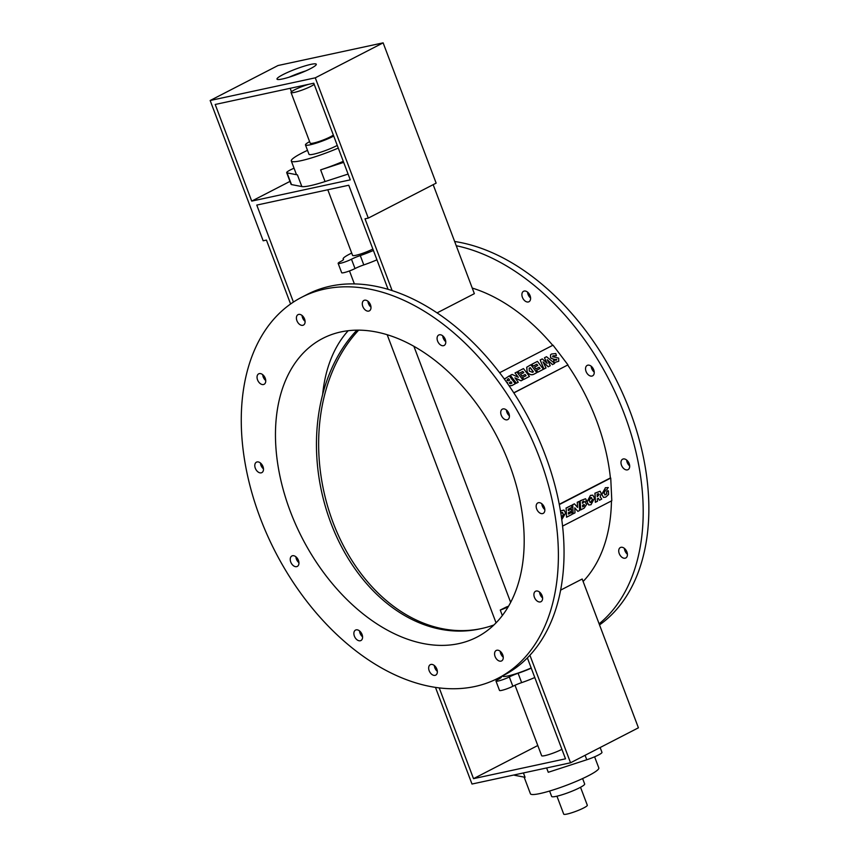 <?xml version="1.0" encoding="UTF-8"?>
<svg xmlns="http://www.w3.org/2000/svg" width="857" height="857" viewBox="0 0 857 857"><rect width="100%" height="100%" fill="white"/><g stroke="black" fill="none" stroke-linecap="round" stroke-linejoin="round"><path stroke-width="1.29" d="M583.617 501.184L584.303 501.602L582.471 503.348L582.396 501.816L584.303 501.602L583.499 501.141M582.471 503.241L584.174 501.559M583.778 504.559L584.645 504.934L582.642 506.862L582.556 505.191L584.645 504.934L583.66 504.516M582.631 506.755L583.863 506.23M583.735 506.187L584.528 504.891M580.178 500.777L580.725 509.904L580.178 500.777L585.502 498.742M580.725 509.904L584.195 508.115L586.756 504.195L585.277 502.609L586.338 500.06L585.567 498.763L580.296 500.831M568.223 509.176L571.758 507.355L571.662 505.276L566.123 508.137L566.541 517.21L572.187 514.307L572.09 512.229L568.459 514.104L568.395 512.668L571.598 511.018L571.501 508.951L568.298 510.601L568.223 509.176M568.287 510.493L571.501 508.951M568.448 513.996L572.09 512.229M566.123 508.137L566.541 517.21M565.995 508.094L571.662 505.276M560.885 513.707L560.853 513.032L562.695 512.432M561.774 512.55L563.531 514.146L561.485 517.66M561.464 517.564L563.531 514.146M563.403 514.104L561.656 512.507M560.435 510.954L563.938 510.054M561.764 519.674L565.577 513.054L564.002 510.076L560.457 511.061M577.875 511.372L579.589 510.493L579.161 501.409L577.318 502.363L577.564 507.44L574.447 503.841L572.722 504.73L573.151 513.804L575.004 512.85L574.768 507.805L577.875 511.372L574.768 507.912M572.722 504.73L573.151 513.804M572.605 504.687L574.447 503.841M577.436 507.29L577.318 502.363M577.2 502.32L579.161 501.409M589.98 502.523L590.816 502.406L592.433 499.224L590.934 502.448L590.034 502.545M590.816 502.406L589.155 500.917L590.709 497.681L591.576 497.585M590.709 497.681L592.433 499.224M592.305 499.181L590.591 497.638M588.716 504.977L586.97 501.913L590.452 495.4L592.776 495.142M590.452 495.4L587.099 501.966L588.77 504.998L591.019 504.719L594.49 498.153L592.84 495.164L590.58 495.453M597.136 494.264L598.293 493.675L599.3 494.414L597.254 496.76L597.136 494.264M597.254 496.653L599.172 494.371M599.439 500.252L601.721 499.085L600.211 496.824L601.207 493.353L600.146 491.254L594.908 493.193L595.336 502.266L597.468 501.27L597.35 498.828L598.422 498.281L599.439 500.252L598.336 498.324M595.026 493.236L595.454 502.309M594.908 493.193L600.082 491.232M604.731 494.896L606.66 493.878L606.552 491.661L608.288 490.772L606.681 491.704L606.788 493.932L604.796 494.918M603.489 497.381L601.753 494.318L603.553 497.403L605.738 497.124L608.588 494.468L608.416 490.815M601.753 494.318L605.438 487.783L601.871 494.36M605.321 487.74L608.245 487.633M606.863 489.904L607.924 487.472M608.363 487.687L605.438 487.783M605.653 494.757L603.939 493.3L605.535 490.033L606.917 489.925M562.546 526.134L611.802 500.745L610.741 478.056L559.289 504.58M510.718 383.69L509.572 383.368L509.701 382.351L510.922 381.719L511.94 383.058L510.718 383.69M509.572 383.368L509.626 382.436L509.497 383.454M511.833 383.111L510.847 381.804L509.626 382.436M508.49 380.754L507.13 380.487L507.387 379.297L508.608 378.665L509.711 380.122L508.49 380.754M507.13 380.487L507.387 379.297L507.055 380.572M509.604 380.176L508.533 378.762L507.312 379.383M509.101 385.789L511.94 385.489L515.271 383.775L511.865 385.575L509.197 385.939M507.312 383.218L507.698 382.554L507.355 383.272M507.623 382.64L506.937 382.683M506.873 382.576L507.698 382.554M504.366 379.073L504.73 378.537M515.271 383.775L509.294 375.902L504.387 379.105M529.455 376.459L523.841 379.405L522.47 377.605L523.916 379.319L529.455 376.459L523.477 368.585L517.832 371.499L519.203 373.288L522.834 371.424L523.777 372.666L520.574 374.316L521.934 376.116L525.137 374.466L526.08 375.698L522.545 377.519M525.973 375.752L525.137 374.466M525.062 374.552L521.934 376.116M521.859 376.202L520.574 374.316M523.67 372.72L522.834 371.424M522.759 371.51L519.203 373.288M519.128 373.384L517.832 371.499M532.497 372.324L529.251 371.06L529.208 368.178L530.226 367.653L533.418 371.852L532.497 372.324M533.311 371.906L530.151 367.739L529.133 368.264M536.825 372.666L533.782 374.284C531.372 375.345 529.155 374.659 527.151 372.227L527.226 372.142C529.23 374.573 531.447 375.259 533.857 374.188L536.825 372.666L530.847 364.782L526.755 367.203L527.226 372.142M527.151 372.227L526.68 367.289M546.005 367.932L543.874 369.078L540.189 359.972L543.949 368.992L546.005 367.932L543.006 361.9L548.298 366.742L550.258 365.725L547.259 359.704L552.561 364.557L554.704 363.443L546.52 356.705L544.452 357.776L547.162 363.368L542.267 358.901L540.189 359.972M546.948 363.175L544.452 357.776M552.561 364.557L554.704 363.443M552.486 364.643L547.398 359.994M548.298 366.742L550.258 365.725M548.223 366.839L543.145 362.179M558.743 361.268L554.136 362.661L558.785 361.226L558.657 358.097L552.669 356.705L552.969 355.816L556.407 355.719L555.807 353.555L551.597 353.995L550.548 354.809L550.687 357.905C553.354 359.244 555.368 359.736 556.739 359.394L556.504 360.111L553.59 360.39L554.211 362.575M554.136 362.661L553.59 360.39M556.664 359.479C555.293 359.822 553.279 359.329 550.612 357.99L550.687 357.905M550.612 357.99L550.515 354.852M552.594 356.791L552.894 355.912L556.407 355.719M552.669 356.705L552.894 355.912M543.434 369.26L537.821 372.206L536.45 370.406L537.896 372.109L543.434 369.26L537.457 361.375L531.811 364.289L533.183 366.089L536.814 364.214L537.757 365.457L534.554 367.107L535.914 368.906L539.117 367.257L540.06 368.499L536.525 370.31M539.953 368.542L539.117 367.257M539.042 367.342L535.914 368.906M535.839 368.992L534.554 367.107M537.65 365.51L536.814 364.214M536.739 364.3L533.183 366.089M533.108 366.175L531.811 364.289M518.249 382.243L516.342 383.272L510.354 375.398L516.417 383.186L518.249 382.243L514.907 377.83L521.12 380.754L522.845 379.865L516.867 371.992L515.014 372.945L518.346 377.326L512.143 374.423L510.429 375.312M518.121 377.219L515.014 372.945M521.12 380.754L522.845 379.865M521.045 380.84L515.046 378.023M513.782 392.806L567.966 364.878L513.846 392.913M499.62 372.709L553.022 345.178L567.966 364.878M599.118 623.821A214.304 140.034 -117.3 0 0 624.271 413.931A214.304 140.034 -117.3 0 0 456.245 245.713M625.203 469.561A5.881 3.846 62.7 0 1 621.196 464.29A5.881 3.846 62.7 0 1 622.632 459.191A5.881 3.846 62.7 0 1 628.749 462.662A5.881 3.846 62.7 0 1 628.031 469.657A5.881 3.846 62.7 0 1 625.203 469.561M620.789 556.204A5.881 3.846 62.7 0 1 620.382 547.527A5.881 3.846 62.7 0 1 626.488 550.997A5.881 3.846 62.7 0 1 625.771 557.982A5.881 3.846 62.7 0 1 620.789 556.204M529.947 300.828A5.881 3.846 62.7 0 1 528.951 301.739A5.881 3.846 62.7 0 1 522.834 298.279A5.881 3.846 62.7 0 1 523.552 291.284A5.881 3.846 62.7 0 1 529.144 293.865A5.881 3.846 62.7 0 1 529.947 300.828M591.951 376.084A5.881 3.846 62.7 0 1 586.252 371.927A5.881 3.846 62.7 0 1 587.195 365.403A5.881 3.846 62.7 0 1 593.312 368.874A5.881 3.846 62.7 0 1 592.583 375.859A5.881 3.846 62.7 0 1 591.951 376.084M552.733 345.328A171.443 112.021 -117.3 0 0 472.239 288.059M559.235 504.312L610.398 477.938A171.443 112.021 -117.3 0 0 567.763 365.114M583.114 581.474A171.443 112.021 -117.3 0 0 611.448 500.927M301.632 297.293L307.288 294.38A214.304 140.034 62.7 0 1 529.947 420.701A214.304 140.034 62.7 0 1 503.68 675.337L498.024 678.251A214.304 140.034 -117.3 0 0 524.291 423.615A214.304 140.034 -117.3 0 0 301.632 297.293A214.304 140.034 -117.3 0 0 267.277 535.089A214.304 140.034 -117.3 0 0 474.917 686.5A214.304 140.034 -117.3 0 0 498.024 678.251M541.828 503.755A5.881 3.846 -117.3 0 0 544.859 509.626M539.567 592.091A5.881 3.846 -117.3 0 0 541.624 597.008A5.881 3.846 -117.3 0 0 542.599 597.961M500.22 651.299A5.881 3.846 -117.3 0 0 500.734 653.602A5.881 3.846 -117.3 0 0 503.252 657.169M434.328 665.503A5.881 3.846 -117.3 0 0 437.349 671.374M359.533 630.923A5.881 3.846 -117.3 0 0 362.565 636.794M295.901 556.804A5.881 3.846 -117.3 0 0 298.922 562.674M260.453 463.005A5.881 3.846 -117.3 0 0 263.485 468.875M262.713 374.67A5.881 3.846 -117.3 0 0 265.734 380.551M302.06 315.472A5.881 3.846 -117.3 0 0 305.081 321.343M367.953 301.257A5.881 3.846 -117.3 0 0 370.985 307.127M442.748 335.848A5.881 3.846 -117.3 0 0 445.769 341.718M506.391 409.967A5.881 3.846 -117.3 0 0 509.412 415.838M560.596 590.141L582.182 579.011L638.411 727.807L570.548 762.784L529.905 655.219M358.676 330.138A168.079 125.304 77.8 0 0 335.43 528.512A168.079 125.304 77.8 0 0 481.591 628.524A168.079 125.304 77.8 0 0 493.911 624.967M481.591 628.524L479.406 628.995A168.079 125.304 -102.2 0 1 333.094 528.619A168.079 125.304 -102.2 0 1 356.93 330.138M387.171 334.691L496.053 622.835M309.098 84.222A12.609 1.66 -20.7 0 0 296.854 88.732A12.609 1.66 -20.7 0 0 291.037 92.502A12.609 1.66 -20.7 0 0 301.482 90.296A12.609 1.66 -20.7 0 0 314.187 84.318M313.801 83.322A12.609 1.66 -20.7 0 0 313.03 83.375M315.28 77.826L368.285 218.107L436.149 183.13L383.133 42.85L315.28 77.826L210.158 100.505L263.163 240.785L266.441 240.078L290.598 303.999M210.158 100.505L278.011 65.528L383.133 42.85M289.987 181.384L251.722 201.106L350.277 179.852L313.769 83.215L215.203 104.468L251.722 201.106M290.169 88.303L291.476 91.763M368.285 218.107L365.007 218.814L392.11 290.544M561.913 749.329A12.609 1.66 159.3 0 1 544.956 755.617A12.609 1.66 159.3 0 1 541.645 755.703L515.014 685.246M580.521 787.272L587.313 805.237A12.609 1.66 159.3 0 1 580.221 809.576A12.609 1.66 159.3 0 1 567.034 814.064A12.609 1.66 159.3 0 1 563.724 814.15L556.943 796.185M322.628 394.649A168.079 109.825 62.7 0 1 348.199 330.706M340.936 331.916A168.079 109.825 62.7 0 1 503.787 450.664A168.079 109.825 62.7 0 1 476.846 637.169A168.079 109.825 62.7 0 1 302.21 538.1A168.079 109.825 62.7 0 1 322.81 338.376A168.079 109.825 62.7 0 1 340.936 331.916M582.621 778.563L584.667 783.973A17.643 2.325 159.3 0 1 574.736 790.047A17.643 2.325 159.3 0 1 556.279 796.335A17.643 2.325 159.3 0 1 551.651 796.453L549.605 791.032M594.608 756.806L598.818 767.936A36.562 4.81 159.3 0 1 578.25 780.513A36.562 4.81 159.3 0 1 540.028 793.539A36.562 4.81 159.3 0 1 530.429 793.786L524.13 777.117M600.146 747.529L601.968 752.35A12.609 1.66 159.3 0 1 586.766 759.763L548.266 772.286L546.627 767.947M523.423 772.95L525.062 777.288L514.703 775.306A12.609 1.66 159.3 0 1 514.318 775.082L514.264 774.921M537.789 745.515L473.514 778.659L439.223 687.925M473.514 778.659L565.502 758.82L527.366 657.887M435.485 687.41L471.993 784.037L570.548 762.784M348.092 174.067L325.049 181.555A36.562 4.81 159.3 0 1 301.846 186.569L291.487 184.576A12.609 1.66 159.3 0 1 291.101 184.351L286.688 172.664A12.609 1.66 -20.7 0 0 287.074 172.889L297.422 174.871A36.562 4.81 159.3 0 1 296.318 174.217L291.305 160.977A36.562 4.81 -20.7 0 0 338.279 148.079M433.171 184.662L474.36 293.662L437.102 312.869M508.18 606.82A155.471 101.587 62.7 0 1 500.263 610.055L502.331 615.519M500.263 610.055L506.38 606.992A155.471 101.587 -117.3 0 0 508.533 606.199M501.259 677.373L501.013 676.709A22.689 2.978 -20.7 0 0 501.249 676.923A10.563 1.393 159.3 0 1 501.366 677.041A10.563 1.393 159.3 0 1 498.367 679.29A8.399 1.103 -20.7 0 0 495.978 681.079A8.399 1.103 -20.7 0 0 500.949 680.276A8.399 1.103 -20.7 0 0 509.315 676.934A10.563 1.393 159.3 0 1 518.11 673.281A22.689 2.978 -20.7 0 0 531.244 668.171M502.513 675.937L502.566 676.066A21.007 2.764 -20.7 0 0 531.169 667.946M534.779 677.523A22.689 2.978 159.3 0 1 521.645 682.633A10.563 1.393 -20.7 0 0 512.85 686.286A8.399 1.103 159.3 0 1 504.484 689.628A8.399 1.103 159.3 0 1 499.513 690.431L495.978 681.079M307.513 150.35A36.562 4.81 -20.7 0 0 291.305 160.977M337.272 145.433A17.643 2.325 159.3 0 1 319.618 152.546A17.643 2.325 159.3 0 1 308.991 154.292L305.467 144.94A17.643 2.325 -20.7 0 0 316.083 143.194A17.643 2.325 -20.7 0 0 333.737 136.081M388.082 289.302L348.767 185.241L256.779 205.08L293.426 302.082M351.713 253.061A22.689 2.978 -20.7 0 0 343.154 258.943A22.689 2.978 -20.7 0 0 343.4 259.2A10.563 1.393 159.3 0 1 343.518 259.328A10.563 1.393 159.3 0 1 340.529 261.578A8.399 1.103 -20.7 0 0 338.14 263.367A8.399 1.103 -20.7 0 0 343.111 262.563A8.399 1.103 -20.7 0 0 351.477 259.21A10.563 1.393 159.3 0 1 360.272 255.568A22.689 2.978 -20.7 0 0 373.406 250.458M372.859 249.012A12.609 1.66 159.3 0 1 360.219 254.122A12.609 1.66 159.3 0 1 352.581 255.375L327.792 189.761M333.319 134.977A12.609 1.66 159.3 0 1 320.625 140.955A12.609 1.66 159.3 0 1 310.18 143.151L291.037 92.502M309.602 141.641A17.643 2.325 -20.7 0 0 305.467 144.94M343.282 161.33A36.562 4.81 159.3 0 1 320.636 169.868L343.678 162.38M294.047 168.208A12.609 1.66 -20.7 0 0 286.688 172.664M376.941 259.81A22.689 2.978 159.3 0 1 363.797 264.92A10.563 1.393 -20.7 0 0 355.012 268.562A8.399 1.103 159.3 0 1 346.646 271.915A8.399 1.103 159.3 0 1 341.675 272.719L338.14 263.367M626.649 460.027A5.881 3.846 -117.3 0 0 629.67 465.908M540.381 513.289A5.881 3.846 62.7 0 1 536.386 508.019A5.881 3.846 62.7 0 1 537.821 502.92A5.881 3.846 62.7 0 1 543.927 506.391A5.881 3.846 62.7 0 1 543.209 513.375A5.881 3.846 62.7 0 1 540.381 513.289M624.389 548.362A5.881 3.846 -117.3 0 0 626.446 553.29A5.881 3.846 -117.3 0 0 627.42 554.233M535.968 599.932A5.881 3.846 62.7 0 1 535.561 591.255A5.881 3.846 62.7 0 1 541.678 594.726A5.881 3.846 62.7 0 1 540.949 601.71A5.881 3.846 62.7 0 1 535.968 599.932M495.078 656.516A5.881 3.846 62.7 0 1 496.214 650.463A5.881 3.846 62.7 0 1 502.331 653.923A5.881 3.846 62.7 0 1 501.602 660.918A5.881 3.846 62.7 0 1 495.078 656.516M428.661 667.892A5.881 3.846 62.7 0 1 430.321 664.668A5.881 3.846 62.7 0 1 436.427 668.139A5.881 3.846 62.7 0 1 435.71 675.134A5.881 3.846 62.7 0 1 431.06 673.709A5.881 3.846 62.7 0 1 428.661 667.892M354.519 630.998A5.881 3.846 62.7 0 1 355.526 630.088A5.881 3.846 62.7 0 1 361.643 633.548A5.881 3.846 62.7 0 1 360.915 640.543A5.881 3.846 62.7 0 1 355.323 637.951A5.881 3.846 62.7 0 1 354.519 630.998M292.516 555.732A5.881 3.846 62.7 0 1 298.225 559.889A5.881 3.846 62.7 0 1 297.283 566.423A5.881 3.846 62.7 0 1 291.166 562.953A5.881 3.846 62.7 0 1 291.883 555.968A5.881 3.846 62.7 0 1 292.516 555.732M259.275 462.266A5.881 3.846 62.7 0 1 263.27 467.536A5.881 3.846 62.7 0 1 261.835 472.625A5.881 3.846 62.7 0 1 255.729 469.165A5.881 3.846 62.7 0 1 256.447 462.169A5.881 3.846 62.7 0 1 259.275 462.266M263.688 375.623A5.881 3.846 62.7 0 1 264.095 384.3A5.881 3.846 62.7 0 1 257.978 380.829A5.881 3.846 62.7 0 1 258.696 373.834A5.881 3.846 62.7 0 1 263.688 375.623M304.578 319.04A5.881 3.846 62.7 0 1 303.442 325.092A5.881 3.846 62.7 0 1 297.325 321.621A5.881 3.846 62.7 0 1 298.054 314.637A5.881 3.846 62.7 0 1 304.578 319.04M370.995 307.663A5.881 3.846 62.7 0 1 369.335 310.877A5.881 3.846 62.7 0 1 363.229 307.417A5.881 3.846 62.7 0 1 363.946 300.421A5.881 3.846 62.7 0 1 368.596 301.846A5.881 3.846 62.7 0 1 370.995 307.663M527.569 292.119A5.881 3.846 -117.3 0 0 530.59 297.99M445.137 344.546A5.881 3.846 62.7 0 1 444.13 345.467A5.881 3.846 62.7 0 1 438.013 341.997A5.881 3.846 62.7 0 1 438.741 335.012A5.881 3.846 62.7 0 1 444.333 337.594A5.881 3.846 62.7 0 1 445.137 344.546M591.201 366.239A5.881 3.846 -117.3 0 0 594.233 372.109M507.13 419.812A5.881 3.846 62.7 0 1 501.431 415.656A5.881 3.846 62.7 0 1 502.373 409.132A5.881 3.846 62.7 0 1 508.49 412.603A5.881 3.846 62.7 0 1 507.773 419.587A5.881 3.846 62.7 0 1 507.13 419.812M454.649 241.492A214.304 140.034 62.7 0 1 629.927 411.017A214.304 140.034 62.7 0 1 599.525 624.903M310.33 68.721A21.007 2.764 159.3 0 1 289.42 77.098A21.007 2.764 159.3 0 1 276.993 79.101A21.007 2.764 159.3 0 1 295.665 69.096A21.007 2.764 159.3 0 1 316.297 64.254A21.007 2.764 159.3 0 1 310.33 68.721M305.895 70.852A21.007 2.764 -20.7 0 0 289.163 77.173M585.085 755.296L586.766 759.763M521.645 682.633L518.11 673.281M512.85 686.286L509.315 676.934M301.846 186.569L297.422 174.871M291.487 184.576L287.074 172.889M325.049 181.555L320.636 169.868M351.477 259.21L355.012 268.562M360.272 255.568L363.797 264.92M413.877 346.26L510.654 602.364M343.154 258.943L343.421 259.66M349.485 270.941L354.37 283.892"/></g></svg>
